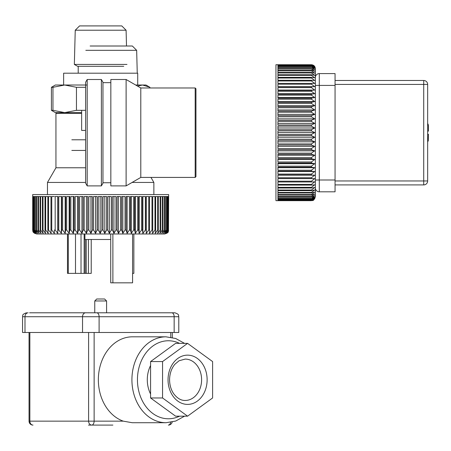 <?xml version="1.0" encoding="UTF-8"?>
<svg xmlns="http://www.w3.org/2000/svg" width="451" height="451" viewBox="0 0 451 451"><rect width="100%" height="100%" fill="white"/><g stroke="black" fill="none" stroke-linecap="round" stroke-linejoin="round"><path stroke-width="0.68" d="M81.642 113.393L55.947 113.393L56.73 112.603M153.864 194.567L153.864 182.446L132.092 182.446M85.622 182.446L47.473 182.446L47.473 194.567M85.622 167.772L55.947 167.772L47.473 182.446M134.635 230.033L135.323 233.325L137.707 230.033L137.707 196.535L134.635 196.535L134.635 230.033L133.643 230.033L131.303 233.325L130.446 230.033L129.414 230.033L127.131 233.325L126.111 230.033L125.045 230.033L122.835 233.325L121.652 230.033L120.564 230.033L118.433 233.325L117.091 230.033L115.98 230.033L113.94 233.325L112.446 230.033L111.324 230.033L109.379 233.325L107.75 230.033L106.611 230.033L104.784 233.325L103.014 230.033L101.875 230.033L100.161 233.325L98.273 230.033L97.134 230.033L95.544 233.325L93.537 230.033L92.404 230.033L90.955 233.325L88.841 230.033L87.719 230.033L86.412 233.325L84.202 230.033L83.097 230.033L81.935 233.325L79.641 230.033L78.559 230.033L77.555 233.325L75.182 230.033L74.127 230.033L73.282 233.325L70.846 230.033L69.826 230.033L69.144 233.325L66.658 230.033L65.677 230.033L65.158 233.325L62.638 230.033L61.697 230.033L61.347 233.325L58.799 230.033L57.908 230.033L57.728 233.325L55.169 230.033L54.323 230.033L54.317 233.325L51.752 230.033L50.969 230.033L51.138 233.325L48.578 230.033L47.857 230.033L48.189 233.325L45.664 230.033L44.999 230.033L45.506 233.325L43.008 230.033L42.417 230.033L43.087 233.325L40.641 230.033L40.111 230.033L40.951 233.325L38.561 230.033L38.104 230.033L39.102 233.325L36.785 230.033L36.407 230.033L37.551 233.325L35.319 230.033L35.015 230.033L36.317 233.325L34.175 230.033L35.387 233.325L33.351 230.033L34.778 233.325L32.861 230.033L34.49 233.325L32.72 230.478C33.267 231.075 31.671 232.355 36.638 233.973L164.705 233.973C169.706 232.372 167.851 231.493 168.618 230.478L166.814 233.325L168.386 230.033L166.453 233.325L167.811 230.033L165.776 233.325L166.904 230.033L164.778 233.325L166.002 230.033L165.68 230.033L163.471 233.325L164.536 230.033L164.136 230.033L161.858 233.325L162.755 230.033L162.281 230.033L159.947 233.325L160.674 230.033L160.133 230.033L157.749 233.325L158.301 230.033L157.687 230.033L155.268 233.325L155.646 230.033L154.969 230.033L152.523 233.325L152.726 230.033L151.981 230.033L149.529 233.325L149.546 230.033L148.751 230.033L146.293 233.325L146.135 230.033L145.357 230.033L142.877 233.455L142.499 230.033L141.591 230.033L139.173 233.325L138.66 230.033L137.707 230.033M133.643 230.033L133.643 196.535L130.446 196.535L130.446 230.033M131.303 196.535L131.303 233.325M126.111 230.033L126.111 196.535L129.414 196.535L129.414 230.033M127.131 196.535L127.131 233.325M121.652 230.033L121.652 196.535L125.045 196.535L125.045 230.033M122.835 196.535L122.835 233.325M117.091 230.033L117.091 196.535L120.564 196.535L120.564 230.033M118.433 196.535L118.433 233.325M112.446 230.033L112.446 196.535L115.98 196.535L115.98 230.033M113.94 196.535L113.94 233.325M107.75 230.033L107.75 196.535L111.324 196.535L111.324 230.033M109.379 196.535L109.379 233.325M103.014 230.033L103.014 196.535L106.611 196.535L106.611 230.033M104.784 196.535L104.784 233.325M98.273 230.033L98.273 196.535L101.875 196.535L101.875 230.033M100.161 196.535L100.161 233.325M93.537 230.033L93.537 196.535L97.134 196.535L97.134 230.033M95.544 196.535L95.544 233.325M88.841 230.033L88.841 196.535L92.404 196.535L92.404 230.033M90.955 196.535L90.955 233.325M84.202 230.033L84.202 196.535L87.719 196.535L87.719 230.033M86.412 196.535L86.412 233.325M79.641 230.033L79.641 196.535L83.097 196.535L83.097 230.033M81.935 196.535L81.935 233.325M75.182 230.033L75.182 196.535L78.559 196.535L78.559 230.033M77.555 196.535L77.555 233.325M70.846 230.033L70.846 196.535L74.127 196.535L74.127 230.033M73.282 196.535L73.282 233.325M66.658 230.033L66.658 196.535L69.826 196.535L69.826 230.033M69.144 196.535L69.144 233.325M62.638 230.033L62.638 196.535L65.677 196.535L65.677 230.033M65.158 196.535L65.158 233.325M58.799 230.033L58.799 196.535L61.697 196.535L61.697 230.033M61.347 196.535L61.347 233.325M55.169 230.033L55.169 196.535L57.908 196.535L57.908 230.033M57.728 196.535L57.728 233.325M54.317 233.325L54.323 230.033M54.323 196.535L51.752 196.535L51.752 230.033M48.578 230.033L48.578 196.535L50.969 196.535L50.969 230.033M45.664 230.033L45.664 196.535L47.857 196.535L47.857 230.033M43.008 230.033L43.008 196.535L44.999 196.535L44.999 230.033M40.641 230.033L40.641 196.535L42.417 196.535L42.417 230.033M38.561 230.033L38.561 196.535L40.111 196.535L40.111 230.033M36.785 230.033L36.785 196.535L38.104 196.535L38.104 230.033M35.319 230.033L35.319 196.535L36.407 196.535L36.407 230.033M34.175 230.033L34.175 196.535L35.015 196.535L35.015 230.033M33.351 230.033L33.351 196.535L33.949 196.535L33.949 230.033M32.861 230.033L32.861 196.535L33.205 196.535L33.205 230.033M32.697 230.033L32.697 196.535L32.788 230.033M32.697 196.535L32.697 194.567L168.646 194.567L168.477 230.033M167.981 230.033L167.981 196.535L168.386 196.535L168.386 230.033M167.152 230.033L167.152 196.535L167.811 196.535L167.811 230.033M166.002 230.033L166.002 196.535L166.904 196.535L166.904 230.033M164.536 230.033L164.536 196.535L165.68 196.535L165.68 230.033M162.755 230.033L162.755 196.535L164.136 196.535L164.136 230.033M160.674 230.033L160.674 196.535L162.281 196.535L162.281 230.033M158.301 230.033L158.301 196.535L160.133 196.535L160.133 230.033M155.646 230.033L155.646 196.535L157.687 196.535L157.687 230.033M152.726 230.033L152.726 196.535L154.969 196.535L154.969 230.033M149.546 230.033L149.546 196.535L151.981 196.535L151.981 230.033M146.135 230.033L146.135 196.535L148.751 196.535L148.751 230.033M146.293 196.535L146.293 233.325M142.499 230.033L142.499 196.535L145.357 196.535L145.357 230.033M142.877 196.535L142.877 233.455M138.66 230.033L138.66 196.535L141.591 196.535L141.591 230.033M139.173 196.535L139.173 233.325M135.323 196.535L135.323 233.325M67.492 233.973L67.492 273.379L91.226 273.379L91.226 239.487M110.721 233.973L110.721 282.833L132.577 282.833L132.577 233.973M112.88 233.973L112.88 282.833M88.413 239.487L88.413 273.379M110.721 239.487L84.906 239.487L84.906 233.973M84.145 233.973L84.145 273.379M132.577 273.379L133.851 273.379L133.851 233.973M162.563 397.974L187.582 416.172L212.601 397.974L212.601 361.572L187.582 343.369L162.563 361.572L162.563 397.974L150.578 397.974L175.597 416.172L187.582 416.172M187.582 343.369L175.597 343.369L150.578 361.572L150.578 397.974M150.578 361.572L162.563 361.572M184.566 343.369L175.693 338.498L166.002 336.818L132.436 336.818A42.952 34.084 90 0 0 98.352 379.77A42.952 34.084 90 0 0 123.286 421.149L132.239 422.722L166.002 422.722L175.693 421.048L184.566 416.172M112.885 425.09L88.452 425.09M150.578 365.524A26.598 21.107 90 0 0 147.291 379.77A26.598 21.107 90 0 0 150.578 394.022M178.788 316.726L178.788 332.488L174.159 332.488L174.159 316.726L178.788 316.726C178.038 315.593 180.265 314.691 174.847 312.785L57.322 312.785M174.847 312.785L29.574 312.785M174.159 332.488L22.55 332.488L22.55 316.726C23.294 315.661 21.022 314.759 26.491 312.785M94.761 300.964L106.583 300.964L104.609 298.99L96.728 298.99L94.761 300.964L94.761 312.785M75.244 30.223L79.556 25.91L121.781 25.91L126.094 30.223L75.244 30.223L74.347 64.431L126.99 64.431M81.642 112.603L55.355 112.603L51.414 110.326L51.414 87.297L55.355 85.019L64.707 85.019L52.959 87.297L52.959 110.326L64.707 112.603L76.45 110.326L85.622 110.326M87.201 85.019L64.707 85.019L76.45 87.297L76.45 110.326M85.622 87.297L76.45 87.297M52.959 110.326L51.414 110.326M52.959 87.297L51.414 87.297M123.754 66.303L77.583 66.303L74.347 64.431M137.521 86.09L142.527 85.019L149.726 87.178L145.983 85.019L135.672 85.019M149.924 87.297L149.924 87.973M137.713 85.019L137.713 73.197L63.63 73.197L63.63 85.019M195.959 176.64L195.959 88.762L195.17 87.973L195.17 177.423L195.959 176.64M87.201 185.897L85.622 183.168L85.622 82.234L87.201 79.5L87.201 185.897L101.385 185.897L101.385 79.5L102.958 82.234L102.958 183.168L101.385 185.897M87.201 79.5L101.385 79.5M110.839 82.657L102.958 82.657M110.839 79.5L110.839 185.897L126.117 185.897L126.117 79.5L110.839 79.5M126.117 79.5L140.791 87.973L140.791 177.423L126.117 185.897M140.791 177.423L195.17 177.423M311.415 64.854L277.923 64.854L311.415 64.73C313.811 64.961 315.125 66.274 315.356 68.665L315.356 196.732C313.394 202.155 312.312 200.018 311.415 200.672L314.843 198.632L311.415 200.537L277.923 200.537L311.415 200.672L275.95 200.672L275.95 64.724L311.415 64.724L314.708 66.534L311.415 64.854L314.708 66.849L311.415 65.305L314.708 67.487L311.415 66.088L314.708 68.439L311.415 67.199L314.708 69.708L311.415 68.625L311.415 69.014L314.708 71.281L311.415 70.362L311.415 70.824L314.708 73.158L311.415 72.408L311.415 72.938L314.708 75.317L311.415 74.742L311.415 75.345L314.708 77.764L311.415 77.358L311.415 78.029L314.708 80.47L311.415 80.25L311.415 80.983L314.708 83.435L311.415 83.39L311.415 84.185L314.708 86.643L311.415 86.778L311.415 87.624L314.708 90.07L311.415 90.386L311.415 91.282L314.708 93.707L311.415 94.197L311.415 95.144L314.708 97.534L311.415 98.2L311.415 99.186L314.708 101.531L311.415 102.371L311.415 103.392L314.708 105.686L311.415 106.684L311.415 107.744L314.708 109.965L311.415 111.132L311.415 112.214L314.708 114.357L311.415 115.681L311.415 116.786L314.708 118.838L311.415 120.31L311.415 121.437L314.708 123.388L311.415 125.006L311.415 126.139L314.708 127.983L311.415 129.736L311.415 130.875L314.708 132.6L311.415 134.477L311.415 135.616L314.708 137.222L311.415 139.212L311.415 140.351L314.708 141.817L311.415 143.92L311.415 145.042L314.708 146.366L311.415 148.565L311.415 149.676L314.708 150.854L311.415 153.137L311.415 154.225L314.708 155.251L311.415 157.613L311.415 158.667L314.708 159.536L311.415 161.965L311.415 162.986L314.708 163.69L311.415 166.171L311.415 167.158L314.708 167.699L311.415 170.219L311.415 171.16L314.708 171.532L311.415 174.08L311.415 174.977L314.708 175.18L311.415 177.739L311.415 178.59L314.708 178.619L311.415 181.184L311.415 181.973L314.708 181.832L311.415 184.386L311.415 185.119L314.708 184.809L311.415 187.34L311.415 188.011L314.708 187.526L311.415 190.029L311.415 190.632L314.708 189.984L311.415 192.436L311.415 192.972L314.708 192.16L311.415 194.556L311.415 195.018L314.708 194.043L311.415 196.371L311.415 196.76L314.708 195.633L311.415 198.192L314.708 196.912L311.415 199.303L314.708 197.876L311.415 200.086L314.708 198.53L311.415 200.537M311.415 65.305L277.923 65.305L277.923 64.933L311.415 64.933M311.415 66.088L277.923 66.088L277.923 65.463L311.415 65.463M311.415 67.199L277.923 67.199L277.923 66.325L311.415 66.325M311.415 68.625L277.923 68.625L277.923 67.509L311.415 67.509M311.415 70.362L277.923 70.362L277.923 69.014L311.415 69.014M311.415 72.408L277.923 72.408L277.923 70.824L311.415 70.824M311.415 74.742L277.923 74.742L277.923 72.938L311.415 72.938M311.415 77.358L277.923 77.358L277.923 75.345L311.415 75.345M311.415 80.25L277.923 80.25L277.923 78.029L311.415 78.029M311.415 83.39L277.923 83.39L277.923 80.983L311.415 80.983M311.415 86.778L277.923 86.778L277.923 84.185L311.415 84.185M277.923 86.643L314.708 86.643M311.415 90.386L277.923 90.386L277.923 87.624L311.415 87.624M277.923 90.07L314.708 90.07M311.415 94.197L277.923 94.197L277.923 91.282L311.415 91.282M277.923 93.707L314.708 93.707M311.415 98.2L277.923 98.2L277.923 95.144L311.415 95.144M277.923 97.534L314.708 97.534M311.415 102.371L277.923 102.371L277.923 99.186L311.415 99.186M277.923 101.531L314.708 101.531M311.415 106.684L277.923 106.684L277.923 103.392L311.415 103.392M277.923 105.686L314.708 105.686M311.415 111.132L277.923 111.132L277.923 107.744L311.415 107.744M277.923 109.965L314.708 109.965M311.415 115.681L277.923 115.681L277.923 112.214L311.415 112.214M277.923 114.357L314.708 114.357M311.415 120.31L277.923 120.31L277.923 116.786L311.415 116.786M277.923 118.838L314.708 118.838M311.415 125.006L277.923 125.006L277.923 121.437L311.415 121.437M277.923 123.388L314.708 123.388M311.415 129.736L277.923 129.736L277.923 126.139L311.415 126.139M277.923 127.983L314.708 127.983M311.415 134.477L277.923 134.477L277.923 130.875L311.415 130.875M277.923 132.6L314.708 132.6M311.415 139.212L277.923 139.212L277.923 135.616L311.415 135.616M277.923 137.222L314.708 137.222M311.415 143.92L277.923 143.92L277.923 140.351L311.415 140.351M277.923 141.817L314.708 141.817M311.415 148.565L277.923 148.565L277.923 145.042L311.415 145.042M277.923 146.366L314.708 146.366M311.415 153.137L277.923 153.137L277.923 149.676L311.415 149.676M277.923 150.854L314.708 150.854M311.415 157.613L277.923 157.613L277.923 154.225L311.415 154.225M277.923 155.251L314.708 155.251M311.415 161.965L277.923 161.965L277.923 158.667L311.415 158.667M277.923 159.536L314.708 159.536M311.415 166.171L277.923 166.171L277.923 162.986L311.415 162.986M277.923 163.69L314.708 163.69M311.415 170.219L277.923 170.219L277.923 167.158L311.415 167.158M277.923 167.699L314.708 167.699M311.415 174.08L277.923 174.08L277.923 171.16L311.415 171.16M277.923 171.532L314.708 171.532M311.415 177.739L277.923 177.739L277.923 174.977L311.415 174.977M277.923 175.18L314.708 175.18M311.415 181.184L277.923 181.184L277.923 178.59L311.415 178.59M277.923 178.619L314.708 178.619M311.415 184.386L277.923 184.386L277.923 181.973L311.415 181.973M311.415 187.34L277.923 187.34L277.923 185.119L311.415 185.119M311.415 190.029L277.923 190.029L277.923 188.011L311.415 188.011M311.415 192.436L277.923 192.436L277.923 190.632L311.415 190.632M311.415 194.556L277.923 194.556L277.923 192.972L311.415 192.972M311.415 196.371L277.923 196.371L277.923 195.018L311.415 195.018M311.415 197.876L277.923 197.876L277.923 196.76L311.415 196.76M311.415 199.066L277.923 199.066L277.923 198.192L311.415 198.192M311.415 199.928L277.923 199.928L277.923 199.303L311.415 199.303M311.415 200.464L277.923 200.464L277.923 200.086L311.415 200.086M315.356 77.533A3.941 3.941 0 0 1 319.297 73.592L319.297 85.414L315.356 85.414L315.356 77.533A3.941 3.941 0 0 1 319.297 73.592L335.059 73.592L335.059 85.414L319.297 85.414L319.297 179.988L315.356 179.988L315.356 187.87A3.941 3.941 0 0 0 319.297 191.81L335.059 191.81L335.059 179.988L319.297 179.988L319.297 191.81M335.059 84.427L427.661 84.427L427.661 180.969L423.72 180.969L423.72 184.91A3.941 3.941 0 0 0 427.661 180.969M335.059 80.487L423.72 80.487L423.72 180.969L335.059 180.969M335.059 184.91L423.72 184.91M335.059 85.414L335.059 179.988M427.661 84.427A3.941 3.941 0 0 0 423.72 80.487M428.45 134.274L428.281 140.577L428.45 134.274L427.661 134.274M428.281 124.826L428.45 125.987L428.281 124.826M427.661 131.123L428.45 131.123L428.45 125.987M90.121 46.008L132.352 46.008L136.659 50.32L85.814 50.32M136.659 50.32L137.256 73.197M85.622 130.424L81.642 130.424L81.642 110.326M85.622 150.431L71.827 150.431M71.827 139.787L85.622 139.787M81.022 233.973L81.022 273.379M75.497 233.973L75.497 273.379M68.304 233.973L68.304 273.379M86.254 239.487L86.254 273.379M85.149 239.487L85.149 273.379M166.002 336.818A42.952 34.084 90 0 0 131.917 379.77A42.952 34.084 90 0 0 166.002 422.722M179.537 343.369A39.011 30.961 90 0 0 137.442 379.77A39.011 30.961 90 0 0 179.537 416.172M123.286 421.149L29.05 421.149A3.941 3.941 0 0 0 32.991 425.09A3.941 3.129 -90 0 1 29.862 421.149L29.862 332.488M88.605 332.488L88.605 421.149A3.941 3.129 90 0 0 91.733 425.09A3.941 2.396 -90 0 0 94.129 421.149L94.129 332.488M170.63 422.345A3.941 2.396 90 0 1 168.347 425.09A3.941 3.941 0 0 0 172.186 422.051M170.749 332.488L170.749 337.218M82.533 332.488L82.533 316.726L22.55 316.726M24.991 332.488L24.991 316.726A3.941 3.129 90 0 1 28.12 312.785M171.763 312.785A3.941 2.396 -90 0 1 174.159 316.726L82.533 316.726A3.941 3.129 -90 0 1 85.662 312.785M99.107 332.488L99.107 316.726A3.941 2.396 90 0 0 96.711 312.785M201.603 379.77A20.69 16.416 -90 0 1 185.186 400.46C181.043 400.573 177.209 398.318 173.691 393.712C170.861 389.534 169.497 384.607 169.593 378.941C169.875 373.022 171.656 368.112 174.937 364.222L179.109 360.744L185.186 359.086A20.69 16.416 -90 0 1 201.603 379.77M207.127 379.77A24.63 19.545 -90 0 1 177.812 401.102A24.63 19.545 -90 0 1 177.812 358.444A24.63 19.545 -90 0 1 207.127 379.77M150.967 177.423L153.864 182.446M55.947 167.772L55.947 113.393M29.05 421.149L29.05 332.488M172.288 337.517L172.288 332.488M106.583 300.964L106.583 312.785M126.094 30.223L126.505 46.008M78.209 73.197L78.209 66.303M110.839 182.745L102.958 182.745M140.791 87.973L195.17 87.973M428.326 140.577L427.661 141.958M427.661 123.439L428.326 124.826"/></g></svg>
